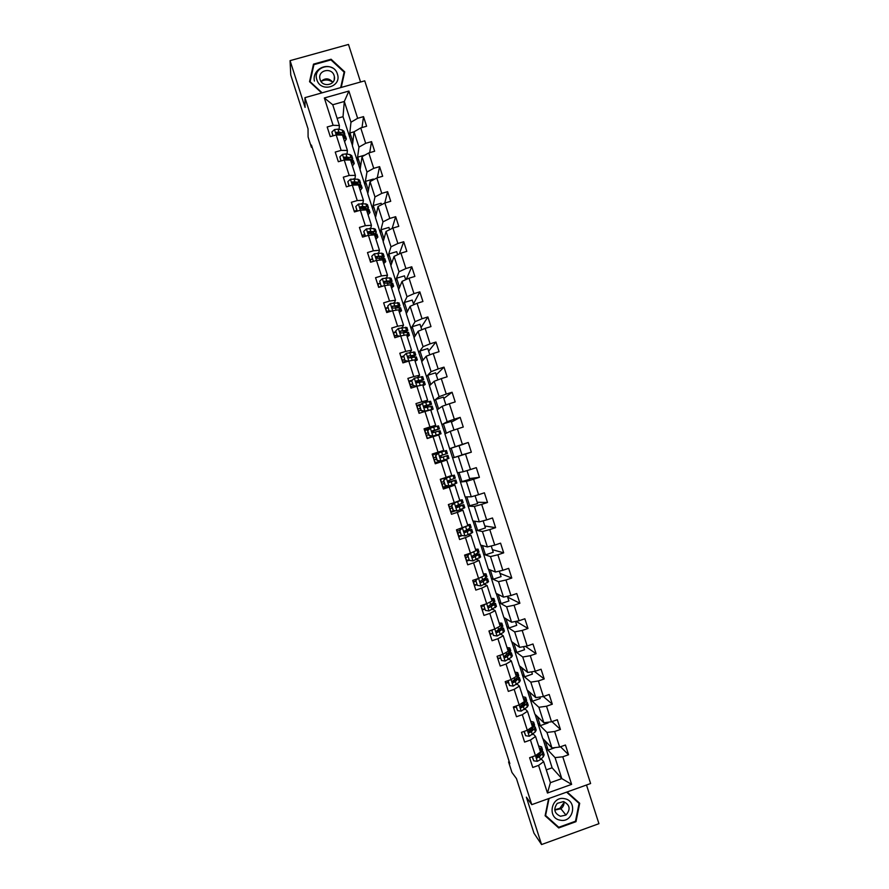 <?xml version="1.0" encoding="UTF-8"?>
<svg xmlns="http://www.w3.org/2000/svg" width="889" height="889" viewBox="0 0 889 889"><rect width="100%" height="100%" fill="white"/><g stroke="black" fill="none" stroke-linecap="round" stroke-linejoin="round"><path stroke-width="1.33" d="M360.556 82.01L348.488 44.45L290.07 60.652L290.747 74.965L308.038 128.861L308.094 136.906L311.428 147.307L312.095 147.118M590.607 783.531L364.734 80.832L304.938 97.657L531.766 804.656L590.607 783.531M531.766 804.656L526.355 797.155L541.557 844.55L598.93 823.692L586.496 785.009M541.557 844.55L533.956 833.16L516.453 778.575L511.942 772.441L508.575 761.929L509.853 763.629L311.428 145.051L311.428 147.307M352.433 145.463L343.021 116.692L344.31 101.479L332.742 104.758L339.409 125.516L333.097 125.293L327.185 126.983L330.286 136.628L336.198 134.939L341.143 150.374L335.242 152.075L338.331 161.72L344.243 160.02L349.199 175.455L343.298 177.178L346.399 186.834L352.3 185.112L357.256 200.558L351.355 202.292L354.455 211.949L360.356 210.215L365.323 225.673L359.423 227.417L362.523 237.085L368.424 235.329L373.38 250.798L367.49 252.554L370.591 262.222L376.492 260.455L381.448 275.923L375.558 277.701L378.67 287.38L384.559 285.602L389.526 301.071L383.637 302.86L386.737 312.539L392.627 310.75L397.605 326.23L391.716 328.03L394.827 337.72L400.706 335.909L405.684 351.399L399.794 353.222L402.906 362.901L408.784 361.078L413.763 376.58L407.884 378.414L410.996 388.104L416.874 386.259L421.853 401.761L415.974 403.617L419.086 413.318L424.964 411.463L429.943 426.964L424.064 428.831L427.187 438.533L433.054 436.666L438.033 452.179L432.165 454.068L435.277 463.769L441.144 461.88L446.134 477.404L440.266 479.304L443.378 489.017L449.245 487.116L454.235 502.641L448.367 504.552L451.49 514.275L457.346 512.353L462.336 527.888L468.992 525.199L470.159 524.443L467.614 524.799M333.097 125.293L324.329 97.979L348.888 91.056L357.645 118.304L363.523 116.626L362.012 127.56M541.201 758.884L543.657 761.662L550.402 782.676L547.457 793.032L571.627 784.376L562.77 756.795L568.56 754.739L565.437 745.015L559.637 747.071L554.647 731.503L560.437 729.458L557.314 719.746L551.513 721.779L546.524 706.222L552.313 704.199L549.202 694.487L543.401 696.509L538.401 680.952L544.201 678.94L541.079 669.228L535.278 671.239L530.288 655.693L536.089 653.704L532.978 643.992L527.166 645.992L522.176 630.457L527.988 628.467L524.866 618.766L519.065 620.744L514.075 605.22L519.887 603.253L516.765 593.552L510.953 595.519L505.963 579.995L511.786 578.039L508.664 568.349L502.852 570.294L497.873 554.78L503.685 552.847L500.574 543.157L494.751 545.09L489.772 529.577L495.595 527.666L492.484 517.976L486.661 519.887L481.682 504.396L487.505 502.485L484.394 492.806L478.571 494.706L473.593 479.215L479.415 477.326L476.315 467.647L470.481 469.536L465.503 454.046L471.337 452.179L468.236 442.5L462.402 444.378L457.424 428.898L463.258 427.031L460.158 417.363L454.323 419.219L449.345 403.75L455.19 401.906L452.079 392.249L446.245 394.083L441.277 378.614L447.123 376.792L444.011 367.135L438.166 368.957L433.21 353.5L439.055 351.688L435.943 342.032L430.098 343.843L425.142 328.385L430.987 326.585L427.887 316.94L422.042 318.74L417.074 303.293L422.931 301.504L419.83 291.859L413.974 293.637L409.018 278.201L414.874 276.435L411.774 266.789L405.917 268.556L400.961 253.132L406.818 251.376L403.728 241.741L397.861 243.486L392.905 228.062L398.772 226.328L395.672 216.694L389.815 218.427L384.859 203.014L390.727 201.292L387.637 191.657L381.77 193.38L376.814 177.967L382.681 176.255L379.592 166.643L373.724 168.343L368.779 152.941L374.647 151.241L371.558 141.629L365.679 143.318L360.734 127.927L366.612 126.238L363.523 116.626M547.457 793.032L538.578 765.396L532.755 767.463L529.622 757.706L535.445 755.639L530.444 740.037L524.61 742.093L521.476 732.336L527.31 730.291L522.299 714.689L516.476 716.734L513.342 706.977L519.176 704.944L514.175 689.364L508.33 691.386L505.208 681.641L511.042 679.618L506.041 664.039L500.207 666.05L497.073 656.304L502.918 654.304L497.918 638.724L492.073 640.725L488.95 630.99L494.795 629.001L489.795 613.432L483.949 615.41L480.827 605.676L486.672 603.709L481.682 588.14L475.826 590.107L472.704 580.384L478.56 578.417L473.57 562.87L467.714 564.815L464.591 555.092L470.448 553.147L465.458 537.601L459.602 539.534L456.479 529.822L467.881 525.632L462.913 510.186L459.824 509.953M344.776 133.983L343.876 131.15L342.098 129.972L337.987 129.138L334.497 129.583L336.209 134.939L342.487 135.095L347.41 150.441L347.021 154.086M346.61 157.998L346.532 158.809M360.134 169.432L352.388 145.852L354.044 131.794L349.977 132.972L349.588 136.595M357.122 160.587L358.967 147.107L354.044 131.794L360.734 127.927M347.41 150.441L341.143 150.374M365.679 143.318L358.967 147.107M352.655 158.498L351.733 155.653L349.999 154.597L345.932 153.908L342.465 154.408L344.265 160.02L350.488 160.031L355.422 175.377L354.944 178.822M354.4 182.69L354.278 183.634M360.078 169.788L362.045 156.686L366.968 172.022L364.812 184.534L360.078 169.788M355.422 175.377L349.199 175.455M368.779 152.941L362.045 156.686M373.724 168.343L366.968 172.022M360.523 183.023L359.612 180.167L357.911 179.222L350.433 179.234L352.322 185.112L358.5 184.968L363.423 200.314L362.845 203.57M362.179 207.393L362.023 208.27M367.768 193.746L370.046 181.6L374.969 196.936L372.502 208.493L367.768 193.746M363.423 200.314L357.256 200.558M376.814 177.967L370.046 181.6M381.77 193.38L374.969 196.936M368.402 207.559L367.479 204.681L365.812 203.87L358.4 204.07L360.378 210.215L366.512 209.915L371.435 225.273L370.757 228.329M375.469 217.716L378.047 206.515L382.981 221.861L380.203 232.474L375.469 217.716M371.435 225.273L365.323 225.673M384.859 203.014L378.047 206.515M389.815 218.427L382.981 221.861M376.28 232.096L375.358 229.218L373.736 228.517L366.379 228.918L368.446 235.329L374.525 234.874L379.459 250.242L378.658 253.109M383.17 241.697L386.059 231.451L390.993 246.798L387.904 256.454L383.17 241.697M379.459 250.242L373.38 250.798M392.905 228.062L386.059 231.451M397.861 243.486L390.993 246.798M384.17 256.654L383.237 253.754L381.648 253.176L374.369 253.776L376.503 260.455L382.537 259.844L387.482 275.223L386.559 277.901M390.871 265.689L394.071 256.399L399.005 271.745L395.616 280.446L390.871 265.689M387.482 275.223L381.448 275.923M400.961 253.132L394.071 256.399M405.917 268.556L399.005 271.745M384.559 285.602L390.56 284.836L395.505 300.215L394.438 302.704M398.572 289.681L402.084 281.346L407.018 296.715L403.317 304.46L398.572 289.681M395.505 300.215L389.526 301.071M409.018 278.201L402.084 281.346M413.974 293.637L407.018 296.715M392.627 310.75L398.583 309.828L403.528 325.218L402.284 327.53M406.284 313.695L410.107 306.316L415.041 321.685L411.029 328.474L406.284 313.695M403.528 325.218L397.605 326.23M417.074 303.293L410.107 306.316M422.042 318.74L415.041 321.685M407.84 330.386L406.906 327.452L398.328 328.43L400.728 335.909L406.617 334.831L411.563 350.222L410.085 352.388M413.996 337.709L418.13 331.286L423.064 346.666L418.752 352.5L413.996 337.709M411.563 350.222L405.684 351.399M425.142 328.385L418.13 331.286M430.098 343.843L423.064 346.666M408.784 361.078L414.652 359.845L419.597 375.247L417.797 377.28M421.719 361.745L426.153 356.278L431.087 371.658L426.464 376.536L421.719 361.745M419.597 375.247L413.763 376.58M433.21 353.5L426.153 356.278M438.166 368.957L431.087 371.658M416.441 382.726L423.653 379.625L422.697 376.636L414.385 378.192L411.718 380.781L413.252 385.57L416.863 386.271L422.686 384.881L427.631 400.283L425.253 402.284M429.431 385.782L434.176 381.281L439.122 396.661L434.188 400.583L429.431 385.782M427.631 400.283L421.853 401.761M441.277 378.614L434.176 381.281M446.245 394.083L439.122 396.661M424.964 411.463L430.721 409.918L435.677 425.331L431.932 427.52L424.397 429.876M437.155 409.829L442.211 406.284L447.156 421.686L441.911 424.631L437.155 409.829M435.677 425.331L429.943 426.964M449.345 403.75L442.211 406.284M454.323 419.219L447.156 421.686M433.054 436.666L438.766 434.965L443.722 450.39L432.221 454.235M444.889 433.888L450.245 431.309L455.201 446.711L449.645 448.701L444.889 433.888M443.722 450.39L438.033 452.179M457.424 428.898L450.245 431.309M462.402 444.378L455.201 446.711M446.134 477.404L451.768 475.459L446.811 460.035L435.232 463.602M452.612 457.957L458.291 456.346L463.236 471.748L457.379 472.781L449.645 448.701M446.811 460.035L441.144 461.88M465.503 454.046L458.291 456.346M470.481 469.536L463.236 471.748M454.235 502.641L459.824 500.54L454.868 485.105L450.545 485.505M460.346 482.049L466.336 481.382L471.281 496.807L465.114 496.873L457.535 472.748M454.868 485.105L449.245 487.116M473.593 479.215L466.336 481.382M478.571 494.706L471.281 496.807M468.081 506.141L474.382 506.441L479.338 521.865L472.848 520.965L465.28 496.862M462.913 510.186L457.346 512.353M481.682 504.396L474.382 506.441M486.661 519.887L479.338 521.865M470.137 553.258L467.825 555.569L469.359 560.381L472.959 560.915L470.47 553.147L475.937 550.736L470.981 535.289L468.325 534.678M475.826 530.244L482.427 531.511L487.383 546.935L480.593 545.079L473.026 520.987M470.981 535.289L465.458 537.601M489.772 529.577L482.427 531.511M494.751 545.09L487.383 546.935M477.726 578.695L475.848 580.584L477.393 585.395L480.982 585.929L478.582 578.417L484.005 575.85L479.038 560.392L476.582 559.492M483.572 554.347L490.484 556.581L495.451 572.027L488.339 569.193L480.771 545.124M479.038 560.392L473.57 562.87M497.873 554.78L490.484 556.581M502.852 570.294L495.451 572.027M485.327 604.164L483.883 605.609L485.427 610.421L489.017 610.943L486.694 603.698L492.073 600.975L487.105 585.518L484.738 584.351M491.317 578.472L498.54 581.673L503.507 597.119L496.084 593.33L488.528 569.271M487.105 585.518L481.682 588.14M505.963 579.995L498.54 581.673M510.953 595.519L503.507 597.119M494.795 629.001L500.14 626.112L495.173 610.643L492.85 609.232M499.062 602.609L506.608 606.776L511.575 622.222L503.841 617.466L496.284 593.43M495.173 610.643L489.795 613.432M514.075 605.22L506.608 606.776M519.065 620.744L511.575 622.222M502.918 654.304L508.208 651.259L503.241 635.779L500.929 634.135M506.819 626.756L514.675 631.89L519.643 647.348L511.597 641.614L504.052 617.599M503.241 635.779L497.918 638.724M522.176 630.457L514.675 631.89M527.166 645.992L519.643 647.348M511.042 679.618L516.287 676.418L511.319 660.938L508.997 659.06M514.575 650.904L522.743 657.004L527.71 672.473L519.354 665.783L511.808 641.769M511.319 660.938L506.041 664.039M530.288 655.693L522.743 657.004M535.278 671.239L527.71 672.473M516.109 706.022L517.598 710.655L521.187 711.144L519.198 704.933L524.377 701.588L519.398 686.097L517.054 683.997M522.332 675.073L530.811 682.141L535.789 697.621L527.11 689.953L519.576 665.961M519.398 686.097L514.175 689.364M538.401 680.952L530.811 682.141M543.401 696.509L535.789 697.621M527.31 730.291L532.455 726.78L527.477 711.278L525.11 708.944M522.31 706.21L521.676 705.577M530.1 699.254L538.89 707.288L543.868 722.768L534.878 714.134L527.355 690.164M527.477 711.278L522.299 714.689M546.524 706.222L538.89 707.288M551.513 721.779L543.868 722.768M532.389 756.728L533.711 760.828L537.289 761.306L535.467 755.628L540.545 751.972L535.567 736.47L533.156 733.914M530.455 731.047L529.788 730.347M537.867 723.435L546.968 732.447L551.947 747.938L542.646 738.326L535.122 714.367M535.567 736.47L530.444 740.037M554.647 731.503L546.968 732.447M559.637 747.071L551.947 747.938M538.567 755.917L538.023 755.294M545.635 747.638L555.058 757.617L561.792 778.597L552.113 767.807L542.901 738.592M543.657 761.662L538.578 765.396M562.77 756.795L555.058 757.617M571.627 784.376L561.792 778.597L550.402 782.676M290.07 60.652L305.071 107.413L304.938 97.657M509.23 761.695L508.575 761.929M546.302 769.874L552.113 767.807M339.409 125.516L339.109 129.372M338.809 133.328L338.753 134.006M343.021 116.692L337.12 118.37M349.433 136.639L350.977 122.215L344.31 101.479L348.888 91.056M445.033 433.821L441.911 424.631M437.299 409.729L434.188 400.583M429.565 385.659L426.464 376.536M421.842 361.59L418.752 352.5M414.107 337.531L411.029 328.474M406.395 313.495L403.317 304.46M398.672 289.458L395.616 280.446M390.96 265.433L387.904 256.454M383.248 241.419L380.203 232.474M375.536 217.416L372.502 208.493M367.835 193.413L364.812 184.534M332.742 104.758L324.329 97.979M357.645 118.304L350.977 122.215M568.56 754.739L560.526 746.76M555.303 747.56L548.157 750.083L545.79 747.582M548.157 750.083L545.235 741.004M547.846 722.257L548.068 722.924L540.312 725.646L538.023 723.379M540.312 725.646L537.389 716.545M560.437 729.458L551.958 721.624M539.756 697.043L540.223 698.51L532.467 701.221L530.255 699.199M532.467 701.221L529.533 692.087M552.313 704.199L543.301 696.52M516.142 706.899L513.598 707.788M531.655 671.828L532.389 674.106L524.621 676.796L522.488 675.018M524.621 676.796L521.676 667.65M544.201 678.94L534.411 671.384M508.297 682.441L505.752 683.33M523.565 646.636L524.554 649.726L516.787 652.393L514.731 650.859M516.787 652.393L513.831 643.214M536.089 653.704L525.355 646.314M500.451 657.993L497.896 658.871M515.476 621.455L516.72 625.345L508.941 627.99L506.974 626.701M508.941 627.99L505.997 618.788M527.988 628.467L516.053 621.344M492.606 633.557L490.05 634.424M507.386 596.286L508.897 600.975L501.118 603.609L499.218 602.553M501.118 603.609L498.151 594.385M519.887 603.253L507.663 597.13M484.761 609.132L482.216 609.987M499.307 571.127L501.074 576.617L493.284 579.228L491.473 578.428M493.284 579.228L490.317 569.982M511.786 578.039L500.04 573.405M476.926 584.706L474.37 585.562M491.228 545.979L493.251 552.269L485.461 554.858L483.727 554.303M485.461 554.858L482.483 545.59M503.685 552.847L492.417 549.68M469.136 560.292L466.536 561.148M483.149 520.832L485.427 527.933L477.637 530.511L475.982 530.188M477.637 530.511L474.659 521.221M495.595 527.666L484.794 525.966M462.391 535.534L458.702 536.745M475.082 495.706L477.615 503.619L468.236 506.085M469.825 506.163L466.836 496.851M487.505 502.485L477.182 502.252M455.735 510.764L450.879 512.353M457.224 506.308L456.946 505.463M467.014 470.592L469.803 479.304L460.502 481.994M462.002 481.827L459.013 472.492M479.415 477.326L469.57 478.56M450.523 485.461L443.044 487.972M449.378 481.871L448.934 480.493M451.19 448.156L459.002 445.656L462.002 454.99L454.201 457.502L451.19 448.156L449.801 448.656M454.201 457.502L452.768 457.913M468.236 442.5L459.035 445.767M471.337 452.179L461.969 454.879M442.733 461.191L442.511 460.502M441.533 457.446L440.933 455.568M439.944 452.512L439.733 451.823M446.378 433.176L443.389 423.842L442.066 424.586M453.99 430.054L451.201 421.364L443.389 423.842M460.158 417.363L451.434 422.097M433.532 432.521L433.099 431.154M438.566 408.84L435.588 399.55L434.343 400.528M445.934 404.962L443.4 397.083L435.588 399.55M452.079 392.249L443.833 398.439M421.453 403.995L416.585 405.528M425.531 407.595L425.264 406.762M430.754 384.526L427.787 375.258L426.62 376.48M437.877 379.892L435.599 372.813L427.787 375.258M444.011 367.135L436.243 374.791M412.474 380.048L408.773 381.203M422.953 360.223L419.986 350.988L418.897 352.444M429.82 354.833L427.809 348.555L419.986 350.988M435.943 342.032L428.642 351.155M403.573 356.067L400.972 356.878M415.152 335.92L412.196 326.719L411.185 328.419M421.775 329.775L420.019 324.318L412.196 326.719M427.887 316.94L421.053 327.519M395.738 331.775L393.171 332.564M407.351 311.639L404.406 302.46L403.473 304.405M413.741 304.738L412.24 300.082L404.406 302.46M419.83 291.859L413.463 303.905M387.937 307.472L385.37 308.261M399.55 287.358L396.616 278.213L395.761 280.402M405.695 279.713L404.462 275.857L396.616 278.213M411.774 266.789L406.251 279.457M380.148 283.191L377.569 283.969M391.76 263.1L388.837 253.987L388.06 256.41M397.661 254.687L396.683 251.643L388.837 253.987M403.728 241.741L399.317 253.91M372.347 258.921L369.78 259.688M383.97 238.841L381.059 229.762L380.359 232.429M389.626 229.684L388.904 227.428L381.059 229.762M395.672 216.694L392.127 228.451M364.568 234.652L361.99 235.418M376.191 214.593L373.28 205.548L372.658 208.448M381.603 204.692L381.137 203.237L373.28 205.548M387.637 191.657L384.77 203.059M354.7 211.882L354.489 211.249L356.789 210.426L354.2 211.16M368.402 190.368L365.512 181.345L364.968 184.49M373.569 179.711L373.369 179.056L365.512 181.345M379.592 166.643L377.269 177.844M360.623 166.143L357.734 157.153L357.267 160.542M364.957 155.075L357.734 157.153M371.558 141.629L369.668 152.686M352.844 141.929L349.977 132.972M548.602 798.611L545.113 815.758L558.703 827.948L575.983 821.68L579.695 803.289L567.104 791.966M341.22 87.455L344.699 71.865L331.086 59.23L313.495 64.13L309.539 81.699L321.685 92.945M332.575 67.964C323.674 63.03 312.15 71.32 314.417 81.066M545.224 815.246L557.37 826.048M575.505 821.114L575.983 821.68M557.292 826.081L558.703 827.948M313.495 64.13L309.983 82.11M331.052 59.985L331.086 59.23M537.289 761.306L540.423 759.673L543.335 756.728L544.135 754.839L543.212 751.961M539.834 754.65L538.867 754.65M539.812 749.694L541.59 746.904L538.601 745.915M539.401 748.416L538.967 747.06M532.167 756.806L533.711 760.828M541.634 747.038L542.557 749.916L541.745 751.783L536.378 756.417L537.545 757.795L539.445 756.628L542.357 753.694L543.168 751.827L542.301 751.127M541.09 752.438L537.1 757.284L537.545 757.795M564.537 798.689C551.313 795.577 546.724 818.124 560.192 820.18C573.427 823.247 577.961 800.756 564.537 798.689M563.448 801.589L557.247 803.367C553.191 809.134 554.269 813.435 560.47 816.269L565.971 815.057C570.827 809.312 569.993 804.823 563.448 801.589M564.059 802.534L559.837 808.323L554.736 809.746M566.86 792.055L579.083 803.4L575.483 821.225L558.748 827.281L545.59 815.48L549.058 798.444M566.582 792.155L579.083 803.4M564.015 801.722C564.237 804.645 563.193 806.99 560.881 808.757L555.492 809.935M316.884 79.766C320.596 92.978 342.087 86.922 337.387 74.02C333.708 60.841 312.195 66.819 316.884 79.766M320.107 79.521C322.407 87.922 336.153 85.133 334.375 76.643L334.12 75.598C331.808 67.142 317.94 70.053 319.873 78.61L320.107 79.521M322.14 92.823L310.083 81.666L313.928 64.641L330.964 59.896L344.143 72.131L341.043 87.5M344.143 72.131L340.687 87.6M332.853 82.266C329.074 78.032 325.141 77.754 321.04 81.444C325.085 79.277 329.008 79.543 332.83 82.288M524.243 731.369L525.655 735.736L529.322 736.236L535.345 731.847L536.178 730.08L535.256 727.191M531.566 730.002L530.211 730.091M531.811 724.768L533.633 722.135L530.7 721.301M531.433 723.59L531.044 722.357M524.021 731.447L525.655 735.736M533.678 722.268L534.6 725.157L533.756 726.902L528.277 731.447L529.488 732.725L531.4 731.591L534.367 728.813L535.211 727.058L534.233 726.391M533.056 727.558L532.455 729.191L529.066 732.258L529.488 732.725M521.187 711.144L527.355 706.966L528.233 705.321L527.299 702.421M523.232 705.399L520.209 706.455L521.443 707.655L523.365 706.566L526.388 703.932L527.266 702.31L526.132 701.688M516.142 706.877L513.542 707.611M523.81 699.843L525.688 697.387L522.799 696.698M523.465 698.776L523.11 697.654M515.887 706.099L517.598 710.655M524.977 702.71L524.477 704.332L521.032 707.244L521.443 707.655M525.721 697.498L526.655 700.399L525.766 702.021L520.832 705.722M508.13 680.63L509.553 685.575L513.231 686.086L519.376 682.096L520.287 680.574L519.354 677.674M514.798 680.852L512.186 681.307M508.264 682.341L505.674 683.085M515.809 674.929L517.742 672.651L514.909 672.106M515.509 673.973L515.187 672.973M507.752 680.763L509.553 685.575M517.776 672.751L518.709 675.662L517.787 677.162L512.142 681.463L513.398 682.596L515.342 681.552L519.32 677.562L517.976 677.007M516.853 677.907L516.498 679.485L513.398 682.596M500.518 655.126L499.962 655.693L501.507 660.516L505.185 661.038L511.397 657.249L512.353 655.849L511.408 652.926M506.208 656.382L504.107 656.815M500.396 657.816L497.807 658.571M507.819 650.037L509.808 647.925L507.019 647.536M507.541 649.181L507.263 648.292M499.962 655.693L501.507 660.516M509.83 648.014L510.775 650.937L504.096 656.471L505.363 657.549L507.308 656.549L511.386 652.837L509.73 652.359M508.664 653.159L509.33 653.504L508.519 654.66L505.363 657.549M492.917 629.634L491.917 630.645L493.462 635.468L497.151 635.991L503.418 632.401L504.407 631.123L503.474 628.201M500.351 628.479L501.385 628.779L500.551 629.834L496.306 632.257M492.517 633.301L489.939 634.057M499.829 625.145L501.863 623.2L499.129 622.967M499.585 624.4L499.34 623.622M491.917 630.645L493.462 635.468M501.896 623.289L502.83 626.212L496.051 631.479L497.329 632.512L502.441 629.379L503.441 628.112L501.374 627.778M491.739 630.268L488.983 631.079M489.017 610.943L496.473 606.42L495.529 603.475M484.661 608.798L482.071 609.565M491.839 600.264L493.94 598.497L491.239 598.408M491.639 599.642L491.428 598.975M483.883 605.609L485.427 610.421M483.572 605.42L484.572 604.409M493.962 598.564L494.895 601.509L488.017 606.487L489.294 607.487L494.473 604.553L495.506 603.409L492.839 603.287M491.861 603.887L493.451 604.064L489.294 607.487M481.027 606.32L483.616 605.553M483.705 605.82L481.116 606.587M480.982 585.929L488.55 581.717L487.594 578.772M476.793 584.306L474.215 585.084M483.86 575.405L486.005 573.805L483.36 573.861M483.683 574.883L483.516 574.327M475.848 580.584L477.393 585.395M475.559 580.439L477.071 578.917M486.027 573.861L486.972 576.805L479.982 581.506L481.26 582.484L487.583 578.706L483.983 578.917M483.06 579.439L485.527 579.372L481.26 582.484M473.192 581.884L475.771 581.106M475.837 581.328L473.259 582.106M472.959 560.915L480.616 557.025L479.671 554.069M468.936 559.826L466.358 560.615M475.871 550.547L478.082 549.124L475.482 549.324M467.825 555.569L469.359 560.381M467.536 555.469L469.57 553.447M478.093 549.158L479.049 552.125L471.948 556.525L473.237 557.481L479.649 554.025L474.515 554.78M473.115 555.369L477.604 554.68L473.237 557.481M465.347 557.459L467.925 556.67M467.981 556.847L465.403 557.636M464.803 555.747L468.325 554.669L468.081 553.936M462.458 527.922L459.791 530.566L461.335 535.378L465.025 535.934L471.548 533.144L472.692 532.355L471.737 529.377M461.169 535.334L458.513 536.156M459.791 530.566L461.335 535.378M459.524 530.511L462.069 527.977M470.17 524.477L471.126 527.455L463.925 531.555L465.214 532.489L471.726 529.344L464.047 531.044M463.98 531.222L469.681 530.011L465.214 532.489M457.513 533.044L460.08 532.244M460.124 532.378L457.557 533.178M456.957 531.289L459.546 530.489M451.768 505.574L454.435 502.941L451.768 505.574L453.312 510.375L457.002 510.942L464.78 507.686L463.814 504.708M457.002 510.942L453.312 510.375M454.335 510.553L450.667 511.697M454.179 502.93L459.791 500.463M454.435 502.941L461.035 500.418L462.236 499.785L459.735 500.285M451.523 505.563L453.057 510.353M462.247 499.807L463.202 502.785L456.579 505.585L455.913 506.586L457.19 507.508L463.814 504.685L455.913 506.697M455.935 506.797L461.758 505.341L457.19 507.508M449.678 508.63L452.245 507.83M452.279 507.919L449.712 508.73M449.101 506.841L451.679 506.041M443.755 480.593L446.422 477.96L443.755 480.593L445.3 485.394L448.989 485.972L456.857 483.027L455.901 480.038M448.989 485.972L445.3 485.394M447.467 485.794L442.822 487.261M446.178 478.004L452.268 475.793L440.311 479.427M446.422 477.96L454.323 475.126L440.299 479.393M443.511 480.627L445.056 485.416M454.323 475.137L455.29 478.138L448.567 480.627L447.889 481.627L449.178 482.538L455.89 480.027L448.145 482.249M448.189 482.294L453.846 480.693L449.178 482.538M441.855 484.238L444.411 483.427M444.433 483.472L441.866 484.283M441.266 482.405L443.822 481.594M435.743 455.624L438.41 453.001L435.743 455.624L437.277 460.424L440.977 461.002L448.945 458.391L447.978 455.39L441.111 457.602M440.977 461.002L437.277 460.424M440.577 461.047L434.977 462.836M438.41 453.001L446.411 450.49L447.378 453.49L440.555 455.668L439.877 456.69L441.166 457.591L447.978 455.39M438.055 453.212L432.465 455.001M435.51 455.701L437.055 460.491M434.021 459.857L436.588 459.035L434.021 459.857M433.999 457.802L435.988 457.157L433.999 457.802M440.355 455.757L447.378 453.49M440.488 455.69L445.322 454.146L440.366 455.746M427.731 430.665L430.398 428.054L427.731 430.665L429.265 435.466L432.965 436.043L441.033 433.754L427.153 438.455M432.965 436.043L438.988 434.41L427.142 438.41M430.398 428.054L438.499 425.864L439.455 428.842M429.254 429.087L424.631 430.587M427.52 430.787L429.265 435.466M432.743 436.155L429.054 435.577M431.876 431.565L439.466 428.865L432.543 430.721L431.876 431.743L433.154 432.643L440.077 430.754L441.033 433.743M428.154 432.776L425.598 433.61M428.742 434.61L426.187 435.443M425.587 433.565L428.142 432.732M432.543 430.721L437.41 429.52L431.876 431.509M419.719 405.717L422.386 403.117L419.719 405.717L421.264 410.518L424.953 411.107L433.132 409.129L430.809 410.173M424.953 411.107L430.754 409.996M422.386 403.117L430.598 401.239L431.554 404.217L424.542 405.795L423.864 406.818L425.153 407.707L432.165 406.129L433.121 409.107M420.441 404.984L416.797 406.184M419.519 405.884L421.264 410.518M424.753 411.263L421.064 410.674M420.33 408.407L417.786 409.251M420.908 410.196L418.352 411.04M417.752 409.162L420.308 408.318M423.975 407.195L431.554 404.239M424.542 405.795L429.509 404.895L423.942 407.106M416.952 386.17L423.842 384.581L425.231 384.515L422.953 385.715M411.596 380.914L408.973 381.792M411.718 380.781L413.252 385.57M416.597 386.348L413.074 385.77M423.653 379.625L416.541 380.87L415.863 381.903L417.152 382.781L424.264 381.525L425.22 384.493M412.518 384.048L409.962 384.904M413.107 385.782L410.529 386.637M409.918 384.759L412.474 383.915M416.541 380.87L421.608 380.292L416.274 382.614M414.707 360.045L417.33 359.923L415.096 361.256M403.717 355.856L405.084 360.89L403.717 355.856L406.384 353.266L414.796 352.033L415.741 354.989M403.695 356.556L401.139 357.411M405.251 360.645L408.473 361.178M407.895 361.356L405.084 360.89M411.163 357.4L415.763 355.033L408.54 355.956L407.862 357L409.162 357.878L416.363 356.922L417.319 359.878M406.417 361.812L406.206 361.078M404.695 359.701L402.15 360.556M406.184 361.09L402.695 362.256M402.095 360.378L404.639 359.523M408.54 355.956L413.707 355.689L409.707 357.722M406.929 335.798L407.106 336.353M406.762 335.286L409.429 335.331L407.251 336.82M395.861 332.175L393.316 333.042M398.328 328.43L395.716 330.941L397.25 335.731L399.872 336.164M395.716 330.941L397.25 335.731M399.205 336.375L397.105 336.02M404.828 332.364L407.862 330.441L402.673 330.608L400.55 331.064L399.872 332.097L401.161 332.975L408.473 332.33L409.418 335.275M396.883 335.364L394.349 336.231M394.272 336.009L396.816 335.142M400.55 331.064L405.817 331.097L403.773 332.475M399.017 311.161L399.228 311.828M398.817 310.539L401.539 310.75L399.405 312.383M387.726 306.038L389.115 311.161L387.726 306.038L390.404 303.471L399.017 302.871L399.95 305.794M388.037 307.805L385.504 308.672M389.26 310.828L391.271 311.161M390.504 311.394L389.115 311.161M397.883 307.516L399.972 305.872L398.461 305.549L392.56 306.172L391.882 307.216L393.171 308.083L400.583 307.761L401.517 310.683M389.082 311.028L386.537 311.917M386.459 311.639L388.993 310.772M392.56 306.172L397.916 306.527L396.738 307.594M391.104 286.536L391.36 287.303M390.871 285.802L393.649 286.18L391.571 287.969M379.736 281.146L381.148 286.314L379.736 281.146L382.414 278.59L389.571 277.857L391.127 278.313L392.06 281.224M380.225 283.447L377.692 284.324M390.604 282.769L392.082 281.302L390.538 280.857L384.57 281.291L383.892 282.091M381.27 285.936L382.67 286.169M381.814 286.425L381.148 286.314M384.57 281.291L383.892 282.335L385.181 283.202L392.694 283.191L393.627 286.102M378.636 287.291L381.359 286.347M384.915 281.669L388.749 281.591L390.038 281.957L389.371 282.802M383.203 261.911L383.492 262.8M382.937 261.077L385.77 261.622L383.726 263.555M372.413 259.099L369.88 259.988M377.958 256.877L376.003 257.754M374.369 253.776L371.746 256.265L373.28 261.044L374.069 261.188M371.746 256.265L373.28 261.044M383.137 258.077L384.204 256.743L382.614 256.188L376.592 256.432L375.914 257.477L377.203 258.343L384.804 258.632L385.737 261.533M376.592 256.432L380.825 256.932L382.148 257.399L381.803 258.054M375.302 237.307L375.625 238.308M375.002 236.352L377.881 237.085L375.903 239.163M364.601 234.763L362.067 235.652M370.757 232.173L368.379 233.318M366.379 228.918L363.768 231.396L365.468 236.207M363.768 231.396L365.101 236.318M375.558 233.44L376.314 232.207L374.702 231.518L368.613 231.573L367.935 232.618L369.224 233.485L376.925 234.096L377.847 236.974M368.613 231.573L372.913 232.285L374.125 233.351M367.401 212.704L367.757 213.816M367.068 211.649L370.002 212.549L368.068 214.771M363.39 207.504L361.278 208.637L367.39 208.759L369.046 209.56L369.968 212.427M358.4 204.07L355.789 206.537L357.256 211.126M355.789 206.537L357.034 211.193M367.879 208.826L368.446 207.67L366.779 206.87L362.823 206.492L360.634 206.726L359.956 207.77L361.245 208.637M360.634 206.726L360.534 207.304L365.001 207.659L366.357 208.671M359.512 188.124L359.901 189.346M359.134 186.957L362.134 188.024L360.245 190.39M355.911 182.878L354.778 183.59M350.433 179.234L347.81 181.689L349.199 186.012M347.81 181.689L348.977 186.079M360.156 184.256L360.567 183.145L358.867 182.223L352.666 181.901L351.977 182.934L353.277 183.801L359.478 184.123L361.167 185.034L362.09 187.89M352.666 181.901L352.577 182.523L357.1 183.034L358.523 184.001M351.622 163.543L352.055 164.887M351.211 162.276L354.255 163.509L352.411 166.021M348.366 158.286L347.588 158.842M342.465 154.408L339.842 156.853L341.143 160.92M339.842 156.853L340.92 160.976M352.4 159.698L352.7 158.631L350.966 157.597L344.699 157.075L344.01 158.12L345.31 158.987L351.566 159.487L353.3 160.52L354.211 163.365M344.699 157.075L344.632 157.742L350.655 159.342M343.732 138.984L344.199 140.429M343.287 137.606L346.388 139.006L344.599 141.673M340.754 133.717L340.176 134.183M334.497 129.583L331.864 132.028L333.086 135.828M331.864 132.028L332.864 135.895M344.621 135.161L344.832 134.139L343.054 132.972L338.953 132.15L336.731 132.261L336.042 133.306L337.342 134.172L343.665 134.861L345.432 136.017L346.343 138.851M336.731 132.261L336.675 132.983L342.743 134.661M542.357 753.694L543.335 756.728M540.768 748.749L541.745 751.783M539.445 756.628L540.423 759.673M538.434 753.494L538.823 754.705M527.333 730.28L529.233 736.214M534.367 728.813L535.345 731.847M532.778 723.868L533.756 726.902M531.4 731.591L532.378 734.636M530.322 728.235L530.789 729.669M526.388 703.932L527.355 706.966M513.786 707.544L513.575 706.899M524.799 698.998L525.766 702.021M523.365 706.566L524.343 709.611M522.221 702.988L522.754 704.644M511.064 679.607L513.142 686.075M518.398 679.074L519.376 682.096M505.908 683.019L505.441 681.552M516.809 674.129L517.787 677.162M515.342 681.552L516.32 684.597M514.12 677.751L514.72 679.629M502.941 654.293L505.096 661.016M510.419 654.226L511.397 657.249M498.04 658.493L497.318 656.226M508.83 649.281L509.808 652.315M507.308 656.549L508.286 659.594M506.019 652.526L506.697 654.626M494.817 628.99L497.051 635.979M502.441 629.379L503.418 632.401M490.172 633.99L489.217 631.012M500.863 624.445L501.829 627.467M499.285 631.557L500.263 634.602M497.929 627.312L498.673 629.634M494.473 604.553L495.44 607.576M482.316 609.498L481.36 606.52M492.884 599.619L493.862 602.642M491.261 606.576L492.239 609.621M489.828 602.109L490.65 604.653M486.505 579.728L487.472 582.751M474.459 585.018L473.504 582.028M484.916 574.794L485.894 577.817M483.249 581.606L484.227 584.64M481.749 576.917L482.638 579.684M478.538 554.925L479.504 557.948M466.603 560.537L465.647 557.559M465.036 555.681L464.825 555.014M476.96 549.991L477.926 553.014M475.237 556.647L476.215 559.681M473.659 551.736L474.626 554.725M462.391 527.988L464.936 535.911M470.57 530.122L471.548 533.144M458.746 536.078L457.791 533.1M457.19 531.222L456.713 529.744M460.313 529.733L459.969 528.666M468.992 525.199L469.959 528.222M467.225 531.7L468.203 534.734M465.636 526.744L466.614 529.777M454.368 503.007L456.913 510.931M462.613 505.341L463.58 508.352M450.901 511.631L449.945 508.652M449.345 506.774L448.612 504.474M452.301 504.785L451.868 503.418M461.035 500.418L462.002 503.43M459.224 506.763L460.202 509.797M457.635 501.807L458.602 504.841M446.356 478.026L448.901 485.95M454.657 480.56L455.635 483.583M446.322 486.15L446.145 485.583M443.055 487.183L442.1 484.216M441.5 482.327L440.544 479.36M444.3 479.849L443.811 478.315M453.079 475.637L454.046 478.66M451.223 481.838L452.19 484.872M449.634 476.882L450.601 479.927M438.344 453.068L440.877 460.991M446.711 455.801L447.678 458.813M438.477 461.713L438.144 460.658M435.221 462.758L434.265 459.78M433.654 457.902L432.71 454.935M436.299 454.924L435.966 453.879M445.133 450.879L446.1 453.89M443.222 456.924L444.2 459.957M441.633 451.979L442.611 455.012M430.332 428.12L432.865 436.032M438.766 431.043L439.733 434.065M430.643 437.277L430.143 435.743M427.376 438.344L426.42 435.366M425.82 433.488L424.864 430.509M428.309 430.009L428.131 429.454M437.188 426.131L438.155 429.143M435.232 432.021L436.199 435.054M433.643 427.076L434.61 430.109M422.319 403.184L424.864 411.096M430.821 406.306L431.787 409.318M422.586 412.207L422.153 410.84M419.319 413.241L418.597 410.962M417.986 409.084L417.03 406.106M429.243 401.384L430.209 404.406M427.231 407.129L428.209 410.162M425.653 402.184L426.62 405.217M414.318 378.247L416.863 386.159M422.875 381.57L423.842 384.581M414.496 387.004L414.163 385.948M411.229 388.026L410.762 386.559M410.162 384.681L409.207 381.714M421.297 376.658L422.264 379.67M419.252 382.248L420.219 385.281M417.663 377.303L418.63 380.336M406.317 353.333L408.807 361.078M414.941 356.856L415.908 359.867M403.139 362.834L402.939 362.179M402.328 360.301L401.384 357.334M413.363 351.944L414.33 354.955M411.263 357.378L412.218 360.356M409.673 352.444L410.651 355.467M407.006 332.142L407.973 335.153M394.505 335.931L393.56 332.953M405.428 327.23L406.395 330.241M403.284 332.519L404.162 335.275M401.695 327.585L402.673 330.608M390.338 303.538L392.649 310.739M399.072 307.45L400.039 310.45M386.693 311.561L385.737 308.594M397.505 302.538L398.461 305.549M395.305 307.672L396.116 310.205M393.716 302.738L394.694 305.772M382.348 278.646L384.581 285.591M391.149 282.758L392.116 285.769M378.87 287.214L377.925 284.247M389.571 277.857L390.538 280.857M387.337 282.846L388.071 285.147M385.748 277.913L386.715 280.935M383.226 258.088L384.192 261.088M370.835 262.155L370.113 259.899M381.648 253.176L382.614 256.188M379.359 258.021L380.036 260.099M377.781 253.087L378.747 256.11M375.302 233.418L376.269 236.418M362.756 237.007L362.301 235.574M373.736 228.517L374.702 231.518M371.391 233.207L371.991 235.063M369.813 228.273L370.78 231.296M367.39 208.759L368.357 211.76M365.812 203.87L366.779 206.87M363.434 208.404L363.957 210.037M361.856 203.47L362.823 206.492M359.478 184.123L360.445 187.123M357.911 179.222L358.867 182.223M355.478 183.612L355.933 185.023M353.889 178.689L354.867 181.7M351.566 159.487L352.533 162.487M349.999 154.597L350.966 157.597M347.521 158.831L347.899 160.02M345.932 153.908L346.91 156.92M343.665 134.861L344.621 137.862M342.098 129.972L343.054 132.972M339.565 134.061L339.876 135.028M337.987 129.138L338.953 132.15M560.426 809.046L559.837 808.323M560.881 808.757L565.971 815.057M334.197 79.721L334.375 76.643"/></g></svg>
